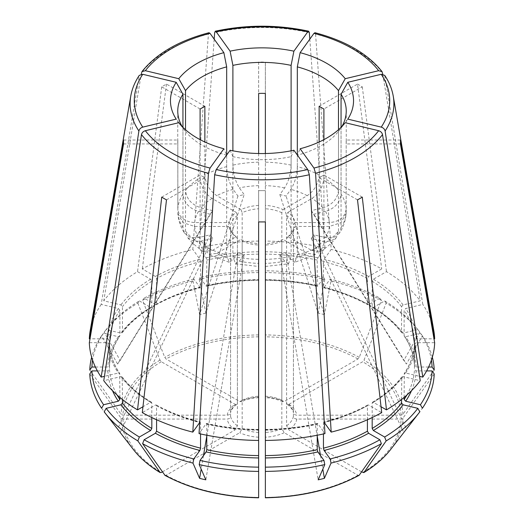 <?xml version="1.0" encoding="UTF-8"?>
<svg xmlns="http://www.w3.org/2000/svg" width="524" height="524" viewBox="0 0 524 524"><rect width="100%" height="100%" fill="white"/><g stroke="black" fill="none" stroke-linecap="round" stroke-linejoin="round"><path stroke-width="0.39" stroke-dasharray="2.62 1.97" d="M431.416 360.112A170.11 98.211 0 0 0 420.418 333.185L405.687 336.709L404.128 335.707L404.128 310.26L405.687 308.512L422.809 304.418L384.701 75.364M428.599 367.023L416.128 367.023L414.445 365.647L414.445 340.194L416.128 338.818L433.996 338.818M434.213 370.042L402.904 414.314L401.076 415.172L296.8 415.172C294.776 414.982 293.65 414.065 293.414 412.421L293.414 224.96A31.591 18.242 0 0 0 286.595 215.456A13651.143 7881.53 -60 0 0 287.794 212.384A33.274 19.211 0 0 1 295.104 222.576A13651.143 11146.168 -0 0 1 293.414 224.96M382.762 74.231L420.235 300.822L403.107 304.916L401.548 306.664L401.548 332.111L401.764 332.733L403.107 333.12L417.838 329.596L419.816 332.144A172.245 99.449 0 0 0 419.239 331.391A172.245 99.449 0 0 0 386.155 303.062L364.016 360.112L362.726 361.711L288.986 404.286L287.224 404.364L286.595 402.917L286.595 215.456M287.198 404.397C290.944 407.22 293.027 410.03 293.447 412.827L293.414 412.421A31.591 18.242 180 0 0 286.595 402.917M417.838 329.596A170.11 98.211 0 0 0 417.287 328.876A170.11 98.211 0 0 0 384.642 300.914L373.37 307.424L372.525 307.483L372.178 306.737L372.178 281.283L373.37 279.22L386.476 271.655A172.697 99.704 0 0 1 420.235 300.822M265.36 280.294C283.346 280.537 300.724 282.528 317.485 286.274L323.97 277.504L324.788 279.384A172.245 99.449 0 0 0 265.367 272.565L265.367 397.028A34.964 20.187 180 0 1 284.224 401.535L357.964 358.96L359.254 357.355L381.393 300.311L379.88 298.156A170.11 98.211 0 0 0 330.199 278.991L324.094 287.499L323.452 287.028L323.452 261.574L324.094 259.301L331.188 249.411L315.566 34.086L314.95 32.73M379.88 298.156L368.601 304.673L367.776 304.739L367.409 303.986L367.409 278.532L368.601 276.469L381.708 268.904A172.697 99.704 0 0 0 331.188 249.411M281.827 212.705A31.591 18.242 0 0 0 265.367 208.768L265.367 205.408A33.274 19.211 0 0 1 283.026 209.633A13651.143 7881.53 -60 0 1 281.827 212.705L281.827 400.166L282.632 401.712L284.224 401.535M288.528 263.808L284.643 261.168A67.393 38.907 0 0 1 265.367 263.382L265.367 259.36A84.24 48.64 0 0 0 291.102 256.406L288.528 263.808L265.367 266.48L265.367 243.634A33.274 19.211 0 0 0 283.026 239.409A13651.143 7881.53 60 0 1 281.827 241.106A31.591 18.242 0 0 1 265.367 245.036L265.367 243.634M258.633 153.525L258.633 221.907L258.633 190.618L265.367 190.618L265.367 208.768M265.367 397.028L265.367 397.611M309.815 39.143L324.965 247.924L317.872 257.808L317.223 260.087L317.223 285.534L317.872 286.012A154.167 89.008 0 0 0 265.367 279.986L265.367 62.055L265.367 93.344L258.633 93.442M200.03 277.504L199.212 279.384A172.245 99.449 0 0 1 258.633 272.565L258.633 270.777A170.11 98.211 0 0 0 200.03 277.504L206.129 286.012L206.777 285.534L206.777 260.087L206.129 257.808L199.035 247.924L214.185 39.143M258.633 270.777L258.633 62.055A138.48 79.949 180 0 1 265.367 62.055M258.633 272.565L258.633 397.611M200.292 287.742L193.801 278.991L192.983 280.877A172.245 99.449 0 0 0 142.607 300.311L164.746 357.355L166.036 358.96L239.776 401.535L241.368 401.712L242.173 400.166L242.173 212.705A31.591 18.242 0 0 1 258.633 208.768M258.633 205.408A33.274 19.211 0 0 0 240.975 209.633A13651.143 7881.53 -120 0 0 242.173 212.705M291.102 256.406L291.102 156.669A84.24 48.64 180 0 1 232.898 156.669L232.898 256.406L235.472 263.808L258.633 266.48L258.633 245.036A31.591 18.242 0 0 1 242.173 241.106A13651.143 7881.53 120 0 1 240.975 239.409A33.274 19.211 0 0 0 258.633 243.634M193.801 278.991A170.11 98.211 0 0 0 144.12 298.156L155.399 304.673L156.224 304.739L156.591 303.986L156.591 278.532L155.399 276.469L142.292 268.904A172.697 99.704 0 0 1 192.812 249.411L208.434 34.086L209.05 32.73M155.399 304.673A154.167 89.008 0 0 1 199.906 287.499L200.548 287.028L200.548 261.574L199.906 259.301L192.812 249.411M106.713 328.876L104.761 331.391A172.245 99.449 0 0 1 137.845 303.062L139.358 300.914A170.11 98.211 0 0 0 106.713 328.876A170.11 98.211 0 0 0 106.162 329.596L120.893 333.12L122.236 332.733L122.452 332.111L122.452 306.664L120.893 304.916L103.765 300.822L141.238 74.231M139.358 300.914L150.63 307.424L151.475 307.483L151.822 306.737L151.822 281.283L150.63 279.22L137.524 271.655A172.697 99.704 0 0 0 103.765 300.822M137.845 303.062L159.984 360.112L161.274 361.711L235.014 404.286L236.776 404.364L237.405 402.917L237.405 215.456A31.591 18.242 0 0 0 230.586 224.96A13651.143 11146.168 180 0 1 228.896 222.576A33.274 19.211 0 0 1 236.206 212.384A13651.143 7881.53 -120 0 0 237.405 215.456M89.787 370.042L121.096 414.314L122.924 415.172L227.2 415.172C229.224 414.982 230.35 414.065 230.586 412.421L230.586 224.96M236.802 404.397C233.121 407.122 231.038 409.938 230.553 412.827L230.586 412.421A31.591 18.242 180 0 1 237.405 402.917M95.401 367.023L107.872 367.023L109.555 365.647L109.555 340.194L107.872 338.818L90.004 338.818M182.942 127.352L182.942 193.965C183.865 202.539 189.059 208.369 198.524 211.447L210.124 214.218L117.592 364.023L101.604 335.74L103.582 333.185L118.313 336.709L119.872 335.707L119.872 310.26L118.313 308.512L101.191 304.418L139.299 75.364M119.872 397.408L119.688 373.448C113.335 363.931 109.955 354.132 109.555 344.045L107.872 342.709L89.335 342.709M97.385 370.913L107.872 370.913L109.555 369.538L109.555 344.085A152.477 88.032 0 0 0 119.872 374.025L118.313 373.023L104.44 376.343M89.787 373.933L121.096 418.204L122.924 419.062L227.2 419.062C229.224 418.873 230.35 417.956 230.586 416.311L230.586 228.85A31.591 18.242 0 0 0 233.16 234.352A31.591 18.242 0 0 0 237.405 238.348A13651.143 7881.53 120 0 1 236.206 236.658A33.274 19.211 0 0 1 231.621 232.361A33.274 19.211 0 0 1 228.896 226.466A13651.143 11146.168 180 0 0 230.586 228.85M162.427 471.855L235.014 429.949L237.405 425.816L237.405 238.348M122.452 399.504L122.236 376.998L120.893 376.618L103.765 380.712M151.822 417.543L151.822 403.002L151.475 402.255L150.63 402.314L142.96 406.742M156.591 419.744L156.591 405.753L156.224 404.993L155.399 405.065L142.292 412.63M200.548 433.944L200.548 422.711L199.709 422.508M164.746 475.157L166.036 475.268L239.776 432.7L242.173 428.566L242.173 241.106M166.036 475.268A139.122 80.323 0 0 0 258.633 497.414L258.633 245.036M206.777 435.234L206.777 424.198L206.129 423.719L199.035 433.61M317.223 435.234L317.223 424.198L317.872 423.719L324.965 433.61M359.254 475.157L357.964 475.268L284.224 432.7L281.827 428.566L281.827 241.106M357.964 475.268A139.122 80.323 0 0 1 265.367 497.414L265.367 245.036M323.452 433.944L323.452 422.711L324.291 422.508M367.409 419.744L367.409 405.753L367.776 404.993L368.601 405.065L381.708 412.63M401.548 399.504L401.764 376.998L403.107 376.618L420.235 380.712M372.178 417.543L372.178 403.002L372.525 402.255L373.37 402.314L381.04 406.742M419.816 411.838L403.827 432.477A147.342 78.115 -100.3 0 0 406.408 428.881L422.396 408.242M434.213 373.933L402.904 418.204L401.076 419.062L296.8 419.062C294.776 418.873 293.65 417.956 293.414 416.311L293.414 228.85A31.591 18.242 0 0 1 290.84 234.352L292.379 232.361A33.274 19.211 0 0 0 295.104 226.466A13651.143 11146.168 0 0 1 293.414 228.85M361.573 471.855L288.986 429.949L286.595 425.816L286.595 238.348A31.591 18.242 0 0 0 290.84 234.352M404.128 397.408L404.312 373.448C410.665 363.931 414.045 354.132 414.445 344.045L416.128 342.709L434.665 342.709M426.615 370.913L416.128 370.913L414.445 369.538L414.445 344.085A152.477 88.032 0 0 1 404.128 374.025L405.687 373.023L419.56 376.343M341.059 227.567A84.24 48.64 0 0 0 346.174 212.711L346.148 213.484C345.598 220.552 343.377 227.128 339.48 233.213L341.059 227.567L341.059 127.83A273495.709 206310.97 -144.3 0 0 347.805 119.125M339.473 233.206L333.755 237.464L325.476 237.595L313.876 234.824L406.408 428.881M362.274 197.122L323.95 174.996A379.094 218.868 -120 0 0 323.904 175.029L323.904 243.752A84.24 48.64 0 0 0 338.478 231.156L336.284 237.66L330.618 241.217L322.895 241.191L311.302 238.413L313.876 234.824M311.302 238.413L403.827 432.477M400.441 140.032L346.24 140.032A379.094 309.527 180 0 0 346.174 140.091L346.174 208.821C345.172 217.172 339.552 221.757 329.308 222.576L295.104 222.576M414.445 365.686L414.445 365.647A152.477 88.032 0 0 0 404.128 335.707L404.312 336.284C410.665 345.801 414.045 355.599 414.445 365.693M400.441 143.923L346.24 143.923L346.24 140.032M346.24 143.923A379.094 309.527 180 0 0 346.174 143.982L346.174 140.091M346.174 208.821A84.24 48.64 0 0 0 341.059 193.965C340.135 202.539 334.941 208.369 325.476 211.447L313.876 214.218L311.302 210.628L322.895 207.851C332.36 204.773 337.554 198.943 338.478 190.369L338.478 129.749M311.302 210.628L403.827 360.427A147.342 5.037 -123.4 0 0 406.408 364.023L313.876 214.218M419.816 332.144L403.827 360.427M357.512 84.089A138.48 79.949 180 0 1 362.274 86.84L323.95 108.966L319.188 106.215L357.512 84.089L381.708 268.904M283.026 209.633L307.215 195.668C314.452 190.664 318.428 183.786 319.136 175.023L319.136 141.997M319.136 175.023A84.24 48.64 0 0 0 297.324 166.612C296.944 175.494 294.789 183.079 290.872 189.361L286.071 196.055L279.842 194.568L284.643 187.874C288.567 181.592 290.715 174.007 291.102 165.119L291.102 150.814M279.842 194.568L318.166 313.077A147.342 63.836 -157.5 0 0 324.395 314.57L286.071 196.055M324.788 279.384L318.166 313.077M258.633 62.055L258.633 93.344M258.633 162.165A84.24 48.64 0 0 0 232.898 165.119C233.285 174.007 235.433 181.592 239.357 187.874L244.158 194.568L237.929 196.055L233.128 189.361C229.211 183.079 227.056 175.494 226.676 166.612L226.676 155.032M237.929 196.055L199.605 314.57A147.342 63.836 157.5 0 0 205.834 313.077L244.158 194.568M192.983 280.877L199.605 314.57M200.05 108.966L161.726 86.84A138.48 79.949 180 0 1 166.488 84.089L204.812 106.215L200.05 108.966A379.094 218.868 60 0 1 200.096 109.051M119.688 336.284L119.872 335.707A152.477 88.032 0 0 0 109.555 365.647L109.555 365.686C109.955 355.599 113.335 345.801 119.701 336.29M200.096 139.639L200.096 177.774A84.24 48.64 0 0 0 185.522 190.369C186.446 198.943 191.64 204.773 201.105 207.851L212.698 210.628L210.124 214.218M212.698 210.628L120.173 360.427A147.342 5.037 123.4 0 1 117.592 364.023M123.559 140.032L177.76 140.032L177.76 143.923A379.094 309.527 0 0 1 177.826 143.982L177.826 140.091A379.094 309.527 0 0 0 177.76 140.032M123.559 143.923L177.76 143.923M185.522 231.156A84.24 48.64 0 0 0 200.096 243.752L203.404 251.35C197.207 247.485 191.974 242.92 187.71 237.667L185.522 231.156L185.522 131.419A273495.794 206311.035 -35.7 0 1 178.776 122.714M187.716 237.66L193.382 241.217L201.105 241.191L212.698 238.413L120.173 432.477A147.342 78.115 100.3 0 1 117.592 428.881L210.124 234.824L212.698 238.413M104.184 411.838L120.173 432.477M161.726 197.122L200.05 174.996L204.812 177.747A379.094 218.868 -60 0 1 204.864 177.78L200.096 175.029A379.094 218.868 -60 0 0 200.05 174.996M166.488 199.873L204.812 177.747M206.515 423.477L206.129 423.719A154.167 89.008 0 0 0 258.633 429.752L258.633 440.455M232.898 156.669A273495.709 85456.802 -76.6 0 1 230.108 150.244M235.472 263.808L239.357 261.168L244.158 254.474L205.834 479.827M204.864 177.78L204.864 246.503A84.24 48.64 0 0 0 226.676 254.919L229.158 262.301L233.128 259.681L237.929 252.981L244.158 254.474M237.929 252.981L206.777 436.171M203.463 455.638L201.177 469.111M265.367 190.618L258.633 190.618M367.776 404.973C354.82 412.113 340.122 417.779 323.694 421.971L324.094 422.233A154.167 89.008 0 0 0 368.601 405.065M297.324 254.919A84.24 48.64 0 0 0 319.136 246.503L315.474 254.31L294.842 262.301L297.324 254.919L297.324 155.183A273495.84 85456.841 -103.4 0 0 300.121 148.757M294.842 262.301L290.872 259.681L286.071 252.981L317.223 436.171M320.537 455.638L322.823 469.111M284.643 261.168L279.842 254.474L286.071 252.981M279.842 254.474L318.166 479.827M323.904 243.752L320.596 251.35L311.977 250.623L287.794 236.658A13651.143 7881.53 60 0 1 286.595 238.348M357.512 199.873L319.188 177.747L323.95 174.996M319.188 177.747A379.094 218.868 -120 0 0 319.136 177.78L323.904 175.029M338.478 231.156L338.478 131.419A84.24 48.64 180 0 1 297.324 155.183M338.478 131.419A273495.794 206311.035 -144.3 0 0 345.224 122.714M346.148 213.484L340.901 222.707L329.308 226.466L295.104 226.466M287.794 236.658A33.274 19.211 0 0 0 292.379 232.361M319.136 246.503L319.136 177.78M156.224 404.973C169.18 412.113 183.878 417.779 200.306 421.971L199.906 422.233A154.167 89.008 0 0 1 155.399 405.065M317.485 423.477L317.872 423.719A154.167 89.008 0 0 1 265.367 429.752L265.367 440.455M433.846 330.86A172.697 99.704 0 0 0 422.809 304.418M432.333 357.211A172.245 99.449 0 0 0 422.396 335.74L406.408 364.023M420.418 333.185L422.396 335.74M362.274 86.84L386.476 271.655M384.642 300.914L386.155 303.062M381.393 300.311A172.245 99.449 0 0 0 331.017 280.877L324.395 314.57M330.199 278.991L331.017 280.877M324.965 247.924A172.697 99.704 0 0 0 265.367 241.079M258.633 241.079A172.697 99.704 0 0 0 199.035 247.924M323.97 277.504A170.11 98.211 0 0 0 265.367 270.777L265.367 272.565M199.212 279.384L205.834 313.077M166.488 84.089L142.292 268.904M161.726 86.84L137.524 271.655M144.12 298.156L142.607 300.311M104.761 331.391A172.245 99.449 0 0 0 104.184 332.144L120.173 360.427M101.604 335.74A172.245 99.449 0 0 0 91.667 357.211M106.162 329.596L104.184 332.144M101.191 304.418A172.697 99.704 0 0 0 90.154 330.86M103.582 333.185A170.11 98.211 0 0 0 92.584 360.112M101.604 408.242L117.592 428.881M291.102 156.669A273495.794 85456.828 -103.4 0 0 293.892 150.244M265.367 259.36L265.367 190.638M239.357 261.168A67.393 38.907 0 0 0 258.633 263.382L258.633 190.638M258.64 280.294C240.654 280.537 223.276 282.528 206.515 286.274L206.129 286.012A154.167 89.008 0 0 1 258.633 279.986L258.633 279.58A152.477 88.032 0 0 0 206.777 285.534M291.102 165.119A84.24 48.64 0 0 0 265.367 162.165L265.367 205.408M265.367 162.165L265.367 153.525M232.898 165.119L232.898 150.814M200.096 177.774C200.803 186.537 204.779 193.415 212.024 198.419L236.206 212.384M226.676 166.612A84.24 48.64 0 0 0 204.864 175.023C205.572 183.786 209.548 190.664 216.785 195.668L240.975 209.633M204.864 175.023L204.864 141.997M185.522 190.369L185.522 129.749M177.826 212.711A84.24 48.64 0 0 0 182.942 227.567L184.527 233.206C180.623 227.128 178.402 220.552 177.852 213.484L177.826 143.982M177.852 213.484L183.099 222.707L194.692 226.466L228.896 226.466M182.942 193.965A84.24 48.64 0 0 0 177.826 208.821C178.828 217.172 184.448 221.757 194.692 222.576L228.896 222.576M177.826 208.821L177.826 140.091M184.527 233.206L190.245 237.464L198.524 237.595L210.124 234.824M182.942 227.567L182.942 127.83A273495.709 206310.97 -35.7 0 1 176.195 119.125M204.864 246.503L208.526 254.31L216.785 253.374L240.975 239.409M203.404 251.35L212.024 250.623L236.206 236.658M200.096 243.752L200.096 175.029M226.676 254.919L226.676 155.183A273495.794 85456.828 -76.6 0 1 223.879 148.757M297.324 166.612L297.324 155.032M368.601 304.673A154.167 89.008 0 0 0 324.094 287.499L323.708 287.742M346.174 212.711L346.174 143.982M341.059 193.965L341.059 127.352M341.818 126.585A84.24 48.64 180 0 1 341.059 127.83M338.478 190.369A84.24 48.64 0 0 0 323.904 177.774C323.197 186.537 319.221 193.415 311.977 198.419L287.794 212.384M323.904 177.774L323.904 139.639M182.942 127.83A84.24 48.64 180 0 1 182.182 126.585M226.676 155.183A84.24 48.64 180 0 1 185.522 131.419M315.474 254.31L307.215 253.374L283.026 239.409M416.128 338.818A154.167 89.008 0 0 0 405.687 308.512M414.445 340.194A152.477 88.032 0 0 0 404.128 310.26M402.904 414.314A140.943 81.371 0 0 0 364.016 360.112M401.076 415.172A139.122 80.323 0 0 0 362.726 361.711M288.986 404.286A34.964 20.187 180 0 1 296.8 415.172M403.107 304.916A154.167 89.008 0 0 0 373.37 279.22M401.548 306.664A152.477 88.032 0 0 0 372.178 281.283M368.601 276.469A154.167 89.008 0 0 0 324.094 259.301M367.409 278.532A152.477 88.032 0 0 0 323.452 261.574M359.254 357.355A140.943 81.371 0 0 0 265.367 334.908M357.964 358.96A139.122 80.323 0 0 0 265.367 336.821M265.367 396.229A31.591 18.242 180 0 1 281.827 400.166M317.872 257.808A154.167 89.008 0 0 0 265.367 251.782M317.223 260.087A152.477 88.032 0 0 0 265.367 254.127M258.633 251.782A154.167 89.008 0 0 0 206.129 257.808M258.633 254.127A152.477 88.032 0 0 0 206.777 260.087M258.633 334.908A140.943 81.371 0 0 0 164.746 357.355M258.633 336.821A139.122 80.323 0 0 0 166.036 358.96M242.173 400.166A31.591 18.242 180 0 1 258.633 396.229M239.776 401.535A34.964 20.187 180 0 1 258.633 397.028M199.906 259.301A154.167 89.008 0 0 0 155.399 276.469M200.548 261.574A152.477 88.032 0 0 0 156.591 278.532M150.63 279.22A154.167 89.008 0 0 0 120.893 304.916M151.822 281.283A152.477 88.032 0 0 0 122.452 306.664M159.984 360.112A140.943 81.371 0 0 0 121.096 414.314M161.274 361.711A139.122 80.323 0 0 0 122.924 415.172M227.2 415.172A34.964 20.187 180 0 1 235.014 404.286M118.313 308.512A154.167 89.008 0 0 0 107.872 338.818M119.872 310.26A152.477 88.032 0 0 0 109.555 340.194M107.872 342.709A154.167 89.008 0 0 0 118.313 373.023M121.096 418.204A140.943 81.371 0 0 0 133.338 449.474M122.924 419.062A139.122 80.323 0 0 0 161.274 472.517M237.405 425.816A31.591 18.242 180 0 1 230.586 416.311M122.452 377.621A152.477 88.032 0 0 0 151.822 403.002M120.893 376.618A154.167 89.008 0 0 0 150.63 402.314M156.591 405.753A152.477 88.032 0 0 0 200.548 422.711M258.633 432.503A31.591 18.242 180 0 1 242.173 428.566M206.777 424.198A152.477 88.032 0 0 0 258.633 430.152M265.367 430.152A152.477 88.032 0 0 0 317.223 424.198M281.827 428.566A31.591 18.242 180 0 1 265.367 432.503M323.452 422.711A152.477 88.032 0 0 0 367.409 405.753M372.178 403.002A152.477 88.032 0 0 0 401.548 377.621M390.662 449.474A140.943 81.371 0 0 0 402.904 418.204M362.726 472.517A139.122 80.323 0 0 0 401.076 419.062M296.8 419.062A34.964 20.187 180 0 1 288.986 429.949M293.414 416.311A31.591 18.242 180 0 1 286.595 425.816M311.977 250.623A67.393 38.907 0 0 0 322.895 241.191M325.476 237.595A67.393 38.907 0 0 0 329.308 226.466M393.236 96.102A131.884 76.144 0 0 0 385.101 76.34M382.52 72.744A131.884 76.144 0 0 0 315.566 34.086M309.343 32.599A131.884 76.144 0 0 0 214.657 32.599M208.434 34.086A131.884 76.144 0 0 0 141.48 72.744M138.899 76.34A131.884 76.144 0 0 0 130.764 96.102M373.37 402.314A154.167 89.008 0 0 0 403.107 376.618M405.687 373.023A154.167 89.008 0 0 0 416.128 342.709M329.308 222.576A67.393 38.907 0 0 0 325.476 211.447M322.895 207.851A67.393 38.907 0 0 0 311.977 198.419M307.215 195.668A67.393 38.907 0 0 0 290.872 189.361M284.643 187.874A67.393 38.907 0 0 0 265.367 185.66M258.633 185.66A67.393 38.907 0 0 0 239.357 187.874M233.128 189.361A67.393 38.907 0 0 0 216.785 195.668M212.024 198.419A67.393 38.907 0 0 0 201.105 207.851M198.524 211.447A67.393 38.907 0 0 0 194.692 222.576M235.014 429.949A34.964 20.187 180 0 1 227.2 419.062M194.692 226.466A67.393 38.907 0 0 0 198.524 237.595M201.105 241.191A67.393 38.907 0 0 0 212.024 250.623M258.633 437.206A34.964 20.187 180 0 1 239.776 432.7M216.785 253.374A67.393 38.907 0 0 0 233.128 259.681M232.898 256.406A84.24 48.64 0 0 0 258.633 259.36M284.224 432.7A34.964 20.187 180 0 1 265.367 437.206M290.872 259.681A67.393 38.907 0 0 0 307.215 253.374M107.872 370.913A154.167 89.008 0 0 0 112.49 390.668M109.555 369.538A152.477 88.032 0 0 0 117.114 395.024M118.313 336.709A154.167 89.008 0 0 0 107.872 367.023M150.63 307.424A154.167 89.008 0 0 0 120.893 333.12M151.822 306.737A152.477 88.032 0 0 0 122.452 332.111M200.548 287.028A152.477 88.032 0 0 0 156.591 303.986M317.223 285.534A152.477 88.032 0 0 0 265.367 279.58M367.409 303.986A152.477 88.032 0 0 0 323.452 287.028M403.107 333.12A154.167 89.008 0 0 0 373.37 307.424M401.548 332.111A152.477 88.032 0 0 0 372.178 306.737M416.128 367.023A154.167 89.008 0 0 0 405.687 336.709M411.51 390.668A154.167 89.008 0 0 0 416.128 370.913M406.886 395.024A152.477 88.032 0 0 0 414.445 369.538M282.613 401.751C277.641 399.439 271.891 398.07 265.367 397.651M258.633 397.651C252.109 398.07 246.359 399.439 241.387 401.751M233.16 234.352L231.621 232.361M151.488 402.236C139.148 394.762 129.402 386.345 122.243 376.985M258.64 429.444C240.654 429.202 223.276 427.204 206.515 423.458M317.485 423.458C300.724 427.204 283.346 429.202 265.36 429.444M417.287 328.876L419.239 331.391M346.24 111.029L346.24 141.978M177.76 111.029L177.76 141.978M229.158 262.301L208.526 254.31M122.243 332.753C129.402 323.387 139.148 314.97 151.488 307.496M156.224 304.765C169.18 297.619 183.878 291.953 200.306 287.761M323.694 287.761C340.122 291.953 354.82 297.619 367.776 304.765M372.512 307.496C384.852 314.97 394.598 323.387 401.757 332.753M372.512 402.236C384.852 394.762 394.598 386.345 401.757 376.985M320.596 251.35C326.793 247.485 332.026 242.92 336.29 237.667"/><path stroke-width="0.79" d="M265.367 397.028L265.367 221.907A138.48 79.949 180 0 1 258.633 221.907L258.633 397.028M122.452 399.504L122.452 403.067L120.893 404.816L106.162 408.34L104.184 411.838A172.245 99.449 0 0 0 104.761 412.584A172.245 99.449 0 0 0 137.845 440.92L160.206 472.615C149.006 465.823 140.052 458.107 133.338 449.474A140.943 81.371 0 0 0 159.984 472.406L161.274 472.517L162.427 471.855M106.162 408.34A170.11 98.211 0 0 0 139.358 437.023L150.63 430.512L151.822 428.449L151.822 417.543M144.12 439.774L142.607 443.671A172.245 99.449 0 0 0 192.983 463.105L193.801 458.939A170.11 98.211 0 0 1 144.12 439.774L155.399 433.263L156.591 431.2L156.591 419.744M193.801 458.939L199.906 450.437L200.548 448.158L200.548 433.944M142.607 443.671L165.001 475.379M206.777 435.234L206.777 449.651L206.129 451.924L200.03 460.432L199.212 464.591A172.245 99.449 0 0 0 258.633 471.417L258.633 497.61A140.943 81.371 0 0 1 164.746 475.157M199.212 464.591L205.834 479.827A147.342 136.908 69.2 0 1 199.605 478.34L192.983 463.105M200.03 460.432A170.11 98.211 0 0 0 258.633 467.159L258.633 430.152M265.367 467.159L265.367 471.417A172.245 99.449 0 0 0 324.788 464.591L323.97 460.432A170.11 98.211 0 0 1 265.367 467.159L265.367 430.152M323.97 460.432L317.872 451.924L317.223 449.651L317.223 435.234M265.367 471.417L265.367 497.61A140.943 81.371 0 0 0 359.254 475.157L358.999 475.379M323.452 433.944L323.452 448.158L324.094 450.437L330.199 458.939L331.017 463.105A172.245 99.449 0 0 0 381.393 443.671L359.254 475.157M331.017 463.105L324.395 478.34A147.342 136.908 -69.2 0 1 318.166 479.827L324.788 464.591M330.199 458.939A170.11 98.211 0 0 0 379.88 439.774L368.601 433.263L367.409 431.2L367.409 419.744M386.155 440.92L364.016 472.406A140.943 81.371 0 0 0 390.662 449.474L419.239 412.584A172.245 99.449 0 0 1 386.155 440.92L384.642 437.023A170.11 98.211 0 0 0 417.838 408.34L403.107 404.816L401.548 403.067L401.548 399.504M384.642 437.023L373.37 430.512L372.178 428.449L372.178 417.543M419.239 412.584A172.245 99.449 0 0 0 419.816 411.838L417.838 408.34M404.128 397.408L404.128 399.478L405.687 401.22L420.418 404.744L422.396 408.242A172.245 99.449 0 0 0 434.213 373.933L432.077 370.913L426.615 370.913M390.662 449.474C383.948 458.107 374.994 465.823 363.794 472.615L361.573 471.855M419.56 376.343L422.809 377.116L385.101 131C384.616 129.081 383.332 127.784 381.243 127.122L347.805 119.125A91.536 52.852 180 0 0 347.805 82.294L381.243 74.297L384.701 75.364C389.136 81.986 391.972 88.903 393.236 96.102L433.846 330.86A172.697 99.704 0 0 1 434.665 338.818L400.441 140.032A138.48 79.949 180 0 1 400.441 143.923L434.665 342.709A172.697 99.704 0 0 1 422.809 377.116M428.599 367.023L432.077 367.023L434.213 370.042A172.245 99.449 0 0 0 432.333 357.211M433.996 338.818L434.665 338.818M382.762 74.231L382.022 71.637L378.662 70.701L345.224 78.698A273495.709 206310.97 144.3 0 1 338.478 90.632L338.478 129.749M319.136 141.997L319.136 106.3L323.904 109.051L323.904 139.639M309.815 39.143L309.343 32.599L308.708 31.237L307.745 31.866L293.892 51.169A273495.794 85456.828 103.4 0 1 291.102 65.382L291.102 150.814M265.367 153.525L265.367 93.442L262 93.344L258.633 93.442L258.633 153.525M209.05 32.73L210.026 33.353L223.879 52.662A273495.623 85456.776 76.6 0 0 226.676 66.876L226.676 155.032M204.864 141.997L204.864 106.3L200.096 109.051L200.096 139.639M90.004 338.818L89.335 338.818L123.559 140.032A138.48 79.949 180 0 0 123.559 143.923L89.335 342.709A172.697 99.704 0 0 0 101.191 377.116L138.899 131A131.884 76.144 0 0 1 130.764 96.102C132.028 88.903 134.865 81.986 139.279 75.358L142.757 74.297L176.195 82.294A273495.709 206310.97 35.7 0 0 182.942 94.228L182.942 127.352M142.96 406.742L137.524 409.879A172.697 99.704 0 0 1 103.765 380.712L141.48 134.596C141.958 132.677 143.242 131.38 145.338 130.712L178.776 122.714A91.536 52.852 180 0 0 223.879 148.757L210.026 168.066L208.434 173.248L192.812 432.123L199.709 422.508M192.812 432.123A172.697 99.704 0 0 1 142.292 412.63L166.488 199.873A138.48 79.949 180 0 1 161.726 197.122L137.524 409.879M258.633 221.907L258.633 440.455A172.697 99.704 0 0 1 199.035 433.61L214.657 174.741L216.255 169.553L230.108 150.244A91.536 52.852 180 0 0 293.892 150.244L307.745 169.553L309.343 174.741L324.965 433.61A172.697 99.704 0 0 1 265.367 440.455L265.367 221.907M206.777 436.171L203.463 455.638M201.177 469.111L199.605 478.34M324.291 422.508L331.188 432.123L315.566 173.248L313.974 168.066L300.121 148.757A91.536 52.852 180 0 0 345.224 122.714L378.662 130.712C380.758 131.38 382.042 132.677 382.52 134.596L420.235 380.712A172.697 99.704 0 0 1 386.476 409.879L362.274 197.122A138.48 79.949 180 0 1 357.512 199.873L381.708 412.63A172.697 99.704 0 0 1 331.188 432.123M317.223 436.171L320.537 455.638M322.823 469.111L324.395 478.34M381.04 406.742L386.476 409.879M314.95 32.73L313.974 33.353L300.121 52.662A91.536 52.852 180 0 1 345.224 78.698M214.185 39.143L214.657 32.599L215.292 31.237L216.255 31.866L230.108 51.169A91.536 52.852 180 0 1 293.892 51.169M141.238 74.231L141.978 71.637L145.338 70.701L178.776 78.698A91.536 52.852 180 0 1 223.879 52.662M138.899 131C139.384 129.081 140.668 127.784 142.757 127.122L176.195 119.125A91.536 52.852 180 0 1 176.195 82.294M258.633 467.159L258.633 471.417M420.418 404.744A170.11 98.211 0 0 0 432.077 370.913M432.077 367.023A170.11 98.211 0 0 0 431.416 360.112M91.667 357.211A172.245 99.449 0 0 0 89.787 370.042L91.923 367.023L95.401 367.023M130.764 96.102L90.154 330.86A172.697 99.704 0 0 0 89.335 338.818M92.584 360.112A170.11 98.211 0 0 0 91.923 367.023M104.44 376.343L101.191 377.116M103.582 404.744A170.11 98.211 0 0 1 91.923 370.913L89.787 373.933A172.245 99.449 0 0 0 101.604 408.242L103.582 404.744L118.313 401.22L119.872 399.478L119.872 397.408M139.358 437.023L137.845 440.92M265.367 270.777L265.367 279.58M232.898 150.814L232.898 65.382A273495.709 85456.802 76.6 0 1 230.108 51.169M185.522 129.749L185.522 90.632A273495.754 206311.003 35.7 0 1 178.776 78.698M91.923 370.913L97.385 370.913M297.324 155.032L297.324 66.876A273495.709 85456.802 103.4 0 0 300.121 52.662M341.059 127.352L341.059 94.228A84.24 48.64 180 0 1 346.24 111.029A84.24 48.64 180 0 1 341.818 126.585M341.059 94.228A273495.709 206310.97 144.3 0 0 347.805 82.294M297.324 66.876A84.24 48.64 180 0 1 338.478 90.632M232.898 65.382A84.24 48.64 180 0 1 291.102 65.382M185.522 90.632A84.24 48.64 180 0 1 226.676 66.876M182.182 126.585A84.24 48.64 180 0 1 177.76 111.029A84.24 48.64 180 0 1 182.942 94.228M379.88 439.774L381.393 443.671M122.452 403.067A152.477 88.032 0 0 0 151.822 428.449M156.591 431.2A152.477 88.032 0 0 0 200.548 448.158M206.777 449.651A152.477 88.032 0 0 0 258.633 455.605M265.367 455.605A152.477 88.032 0 0 0 317.223 449.651M323.452 448.158A152.477 88.032 0 0 0 367.409 431.2M372.178 428.449A152.477 88.032 0 0 0 401.548 403.067M313.974 168.066A127.718 73.733 0 0 0 378.662 130.712M381.243 127.122A127.718 73.733 0 0 0 381.243 74.297M385.101 131A131.884 76.144 0 0 0 393.236 96.102M378.662 70.701A127.718 73.733 0 0 0 313.974 33.353M307.745 31.866A127.718 73.733 0 0 0 216.255 31.866M210.026 33.353A127.718 73.733 0 0 0 145.338 70.701M142.757 74.297A127.718 73.733 0 0 0 142.757 127.122M145.338 130.712A127.718 73.733 0 0 0 210.026 168.066M141.48 134.596A131.884 76.144 0 0 0 208.434 173.248M315.566 173.248A131.884 76.144 0 0 0 382.52 134.596M214.657 174.741A131.884 76.144 0 0 0 309.343 174.741M216.255 169.553A127.718 73.733 0 0 0 307.745 169.553M373.37 430.512A154.167 89.008 0 0 0 403.107 404.816M324.094 450.437A154.167 89.008 0 0 0 368.601 433.263M265.367 457.95A154.167 89.008 0 0 0 317.872 451.924M206.129 451.924A154.167 89.008 0 0 0 258.633 457.95M155.399 433.263A154.167 89.008 0 0 0 199.906 450.437M120.893 404.816A154.167 89.008 0 0 0 150.63 430.512M112.49 390.668A154.167 89.008 0 0 0 118.313 401.22M117.114 395.024A152.477 88.032 0 0 0 119.872 399.478M405.687 401.22A154.167 89.008 0 0 0 411.51 390.668M404.128 399.478A152.477 88.032 0 0 0 406.886 395.024M165.001 475.386C191.457 489.58 222.661 497.053 258.627 497.8M265.373 497.8C301.339 497.053 332.543 489.58 358.999 475.386M382.035 71.611C367.684 53.664 345.329 40.695 314.976 32.704M308.702 31.204C277.569 24.543 246.431 24.543 215.298 31.204M209.024 32.704C178.671 40.695 156.316 53.664 141.965 71.611M133.338 449.474L104.761 412.584"/></g></svg>
